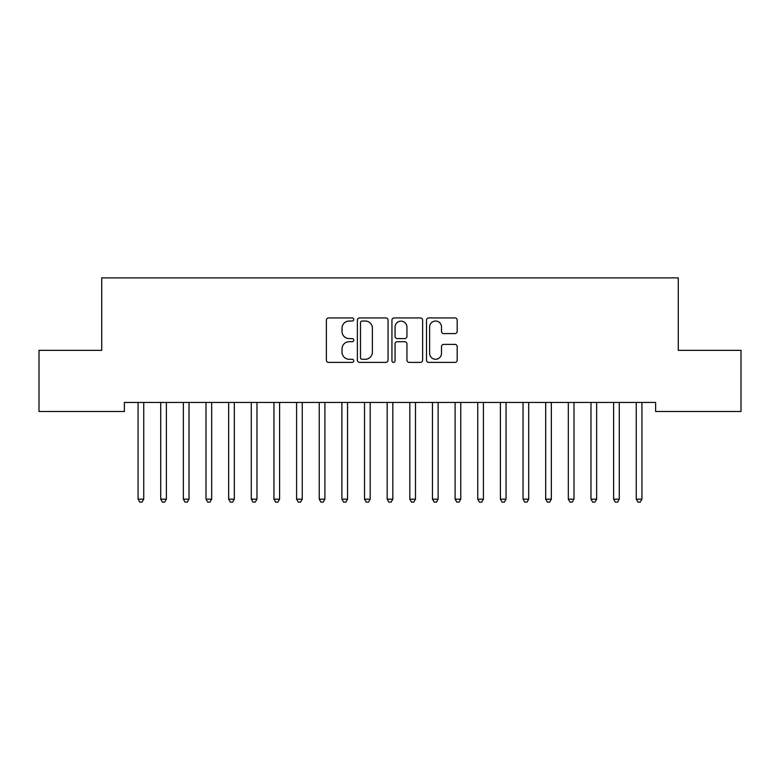 <?xml version="1.0" encoding="UTF-8"?>
<svg xmlns="http://www.w3.org/2000/svg" width="780" height="780" viewBox="0 0 780 780"><rect width="100%" height="100%" fill="white"/><g stroke="black" fill="none" stroke-linecap="round" stroke-linejoin="round"><path stroke-width="1.17" d="M353.769 319.488A1.56 1.56 0 0 0 352.209 317.928L328.594 317.928A2.223 2.223 0 0 0 326.372 320.151L326.372 360.165A2.223 2.223 0 0 0 328.594 362.388L352.209 362.388A1.56 1.56 0 0 0 353.769 360.828A1.56 1.56 0 0 0 352.209 359.278L349.157 359.278A7.117 7.117 0 0 1 342.04 352.16L342.04 348.826A7.117 7.117 0 0 1 349.157 341.718L352.209 341.718A1.56 1.56 0 0 0 353.769 340.158A1.56 1.56 0 0 0 352.209 338.598L349.157 338.598A7.117 7.117 0 0 1 342.04 331.49L342.04 328.156A7.117 7.117 0 0 1 349.157 321.038L352.209 321.038A1.56 1.56 0 0 0 353.769 319.488M454.964 333.596A2.223 2.223 0 0 0 457.187 331.373L457.187 320.151A2.223 2.223 0 0 0 454.964 317.928L428.727 317.928A2.223 2.223 0 0 0 426.514 320.151L426.514 360.165A2.223 2.223 0 0 0 428.727 362.388L454.964 362.388A2.223 2.223 0 0 0 457.187 360.165L457.187 346.603A2.223 2.223 0 0 0 454.964 344.38L443.732 344.38A2.223 2.223 0 0 0 441.509 346.603L441.509 353.33A5.947 5.947 0 0 1 435.572 359.278A5.947 5.947 0 0 1 429.624 353.33L429.624 326.986A5.947 5.947 0 0 1 435.572 321.038A5.947 5.947 0 0 1 441.509 326.986L441.509 331.373A2.223 2.223 0 0 0 443.732 333.596L454.964 333.596M655.629 402.431L124.371 402.431L124.371 411.489L39 411.489L39 350.347L101.731 350.347L101.731 277.885L678.268 277.885L678.268 350.347L741 350.347L741 411.489L655.629 411.489L655.629 402.431M388.06 320.151A2.223 2.223 0 0 0 385.837 317.928L359.599 317.928A2.223 2.223 0 0 0 357.377 320.151L357.377 360.165A2.223 2.223 0 0 0 359.599 362.388L385.837 362.388A2.223 2.223 0 0 0 388.06 360.165L388.06 320.151M394.163 317.928L420.401 317.928A2.223 2.223 0 0 1 422.623 320.151L422.623 360.165A2.223 2.223 0 0 1 420.401 362.388L409.168 362.388A2.223 2.223 0 0 1 406.945 360.165L406.945 343.941A2.223 2.223 0 0 0 404.723 341.718L397.283 341.718A2.223 2.223 0 0 0 395.06 343.941L395.06 360.828A1.56 1.56 0 0 1 393.5 362.388A1.56 1.56 0 0 1 391.94 360.828L391.94 320.151A2.223 2.223 0 0 1 394.163 317.928M362.047 321.038A1.56 1.56 0 0 0 360.497 322.598L360.497 357.718A1.56 1.56 0 0 0 362.047 359.278L365.274 359.278A7.117 7.117 0 0 0 372.382 352.16L372.382 328.156A7.117 7.117 0 0 0 365.274 321.038L362.047 321.038M406.945 327.103A5.947 5.947 0 0 0 400.998 321.155A5.947 5.947 0 0 0 395.06 327.103L395.06 336.375A2.223 2.223 0 0 0 397.283 338.598L404.723 338.598A2.223 2.223 0 0 0 406.945 336.375L406.945 327.103M137.777 402.431L137.904 402.763A2.262 2.262 0 0 1 138.07 403.611L138.07 499.171L143.734 499.171L143.734 403.611A2.262 2.262 0 0 1 143.9 402.763L144.027 402.431M143.734 499.171L142.038 502.115L139.766 502.115L138.07 499.171M160.417 402.431L160.553 402.763A2.262 2.262 0 0 1 160.719 403.611L160.719 499.171L166.384 499.171L166.384 403.611A2.262 2.262 0 0 1 166.54 402.763L166.676 402.431M166.384 499.171L164.678 502.115L162.416 502.115L160.719 499.171M183.066 402.431L183.203 402.763A2.262 2.262 0 0 1 183.358 403.611L183.358 499.171L189.023 499.171L189.023 403.611A2.262 2.262 0 0 1 189.189 402.763L189.326 402.431M189.023 499.171L187.327 502.115L185.065 502.115L183.358 499.171M205.715 402.431L205.842 402.763A2.262 2.262 0 0 1 206.008 403.611L206.008 499.171L211.672 499.171L211.672 403.611A2.262 2.262 0 0 1 211.828 402.763L211.965 402.431M211.672 499.171L209.966 502.115L207.704 502.115L206.008 499.171M228.355 402.431L228.491 402.763A2.262 2.262 0 0 1 228.657 403.611L228.657 499.171L234.312 499.171L234.312 403.611A2.262 2.262 0 0 1 234.478 402.763L234.614 402.431M234.312 499.171L232.615 502.115L230.353 502.115L228.657 499.171M251.004 402.431L251.131 402.763A2.262 2.262 0 0 1 251.297 403.611L251.297 499.171L256.961 499.171L256.961 403.611A2.262 2.262 0 0 1 257.127 402.763L257.254 402.431M256.961 499.171L255.265 502.115L252.993 502.115L251.297 499.171M273.644 402.431L273.78 402.763A2.262 2.262 0 0 1 273.946 403.611L273.946 499.171L279.601 499.171L279.601 403.611A2.262 2.262 0 0 1 279.767 402.763L279.903 402.431M279.601 499.171L277.904 502.115L275.642 502.115L273.946 499.171M296.293 402.431L296.429 402.763A2.262 2.262 0 0 1 296.585 403.611L296.585 499.171L302.25 499.171L302.25 403.611A2.262 2.262 0 0 1 302.416 402.763L302.552 402.431M302.25 499.171L300.553 502.115L298.291 502.115L296.585 499.171M318.932 402.431L319.069 402.763A2.262 2.262 0 0 1 319.235 403.611L319.235 499.171L324.899 499.171L324.899 403.611A2.262 2.262 0 0 1 325.055 402.763L325.192 402.431M324.899 499.171L323.193 502.115L320.931 502.115L319.235 499.171M341.581 402.431L341.718 402.763A2.262 2.262 0 0 1 341.884 403.611L341.884 499.171L347.539 499.171L347.539 403.611A2.262 2.262 0 0 1 347.704 402.763L347.841 402.431M347.539 499.171L345.842 502.115L343.58 502.115L341.884 499.171M364.231 402.431L364.357 402.763A2.262 2.262 0 0 1 364.523 403.611L364.523 499.171L370.188 499.171L370.188 403.611A2.262 2.262 0 0 1 370.354 402.763L370.481 402.431M370.188 499.171L368.491 502.115L366.22 502.115L364.523 499.171M386.87 402.431L387.007 402.763A2.262 2.262 0 0 1 387.173 403.611L387.173 499.171L392.827 499.171L392.827 403.611A2.262 2.262 0 0 1 392.993 402.763L393.13 402.431M392.827 499.171L391.131 502.115L388.869 502.115L387.173 499.171M409.519 402.431L409.646 402.763A2.262 2.262 0 0 1 409.812 403.611L409.812 499.171L415.477 499.171L415.477 403.611A2.262 2.262 0 0 1 415.642 402.763L415.769 402.431M415.477 499.171L413.78 502.115L411.508 502.115L409.812 499.171M432.159 402.431L432.296 402.763A2.262 2.262 0 0 1 432.461 403.611L432.461 499.171L438.116 499.171L438.116 403.611A2.262 2.262 0 0 1 438.282 402.763L438.418 402.431M438.116 499.171L436.42 502.115L434.158 502.115L432.461 499.171M454.808 402.431L454.945 402.763A2.262 2.262 0 0 1 455.101 403.611L455.101 499.171L460.765 499.171L460.765 403.611A2.262 2.262 0 0 1 460.931 402.763L461.068 402.431M460.765 499.171L459.069 502.115L456.807 502.115L455.101 499.171M477.448 402.431L477.584 402.763A2.262 2.262 0 0 1 477.75 403.611L477.75 499.171L483.415 499.171L483.415 403.611A2.262 2.262 0 0 1 483.571 402.763L483.707 402.431M483.415 499.171L481.709 502.115L479.447 502.115L477.75 499.171M500.097 402.431L500.233 402.763A2.262 2.262 0 0 1 500.399 403.611L500.399 499.171L506.054 499.171L506.054 403.611A2.262 2.262 0 0 1 506.22 402.763L506.357 402.431M506.054 499.171L504.358 502.115L502.096 502.115L500.399 499.171M522.746 402.431L522.873 402.763A2.262 2.262 0 0 1 523.039 403.611L523.039 499.171L528.703 499.171L528.703 403.611A2.262 2.262 0 0 1 528.869 402.763L528.996 402.431M528.703 499.171L527.007 502.115L524.735 502.115L523.039 499.171M545.386 402.431L545.522 402.763A2.262 2.262 0 0 1 545.688 403.611L545.688 499.171L551.343 499.171L551.343 403.611A2.262 2.262 0 0 1 551.509 402.763L551.645 402.431M551.343 499.171L549.646 502.115L547.385 502.115L545.688 499.171M568.035 402.431L568.172 402.763A2.262 2.262 0 0 1 568.327 403.611L568.327 499.171L573.992 499.171L573.992 403.611A2.262 2.262 0 0 1 574.158 402.763L574.285 402.431M573.992 499.171L572.296 502.115L570.034 502.115L568.327 499.171M590.675 402.431L590.811 402.763A2.262 2.262 0 0 1 590.977 403.611L590.977 499.171L596.642 499.171L596.642 403.611A2.262 2.262 0 0 1 596.798 402.763L596.934 402.431M596.642 499.171L594.935 502.115L592.673 502.115L590.977 499.171M613.324 402.431L613.46 402.763A2.262 2.262 0 0 1 613.616 403.611L613.616 499.171L619.281 499.171L619.281 403.611A2.262 2.262 0 0 1 619.447 402.763L619.583 402.431M619.281 499.171L617.584 502.115L615.322 502.115L613.616 499.171M635.973 402.431L636.1 402.763A2.262 2.262 0 0 1 636.265 403.611L636.265 499.171L641.93 499.171L641.93 403.611A2.262 2.262 0 0 1 642.096 402.763L642.223 402.431M641.93 499.171L640.234 502.115L637.962 502.115L636.265 499.171"/></g></svg>
